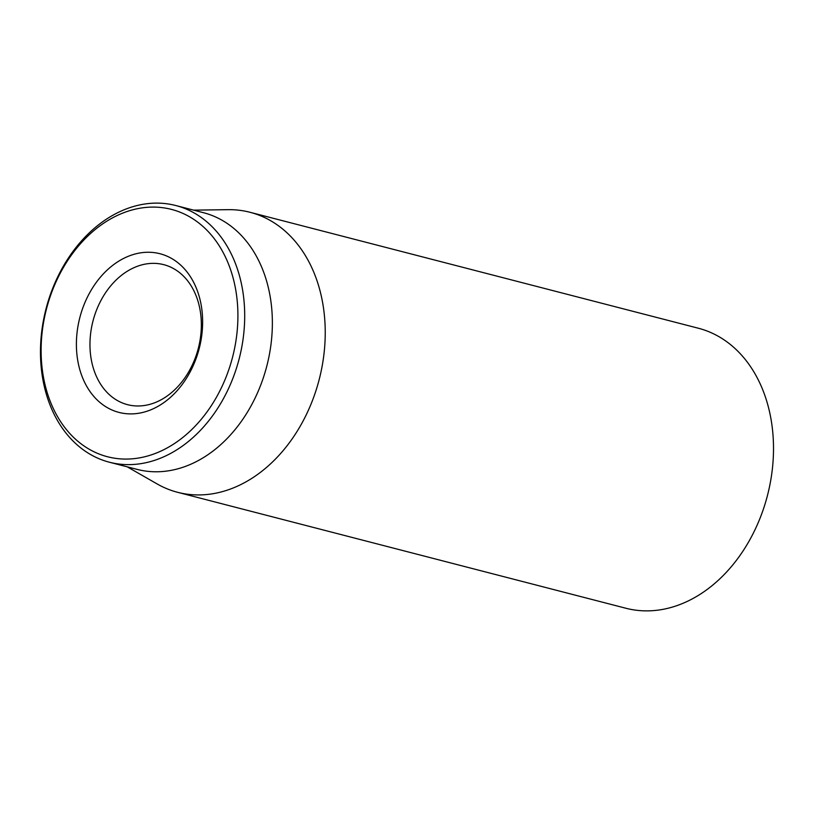 <?xml version="1.0" encoding="UTF-8"?>
<svg xmlns="http://www.w3.org/2000/svg" width="814" height="814" viewBox="0 0 814 814"><rect width="100%" height="100%" fill="white"/><g stroke="black" fill="none" stroke-linecap="round" stroke-linejoin="round"><path stroke-width="1.22" d="M177.625 492.307L625.905 608.251A144.617 108.811 -75.5 0 0 767.46 495.492A144.617 108.811 -75.5 0 0 698.331 328.225L250.051 212.291A144.617 108.811 104.5 0 1 319.434 378.571A144.617 108.811 104.5 0 1 177.625 492.307A144.617 108.811 104.5 0 1 157.153 483.954L127.228 466.829M92.857 321.53A72.314 54.406 104.5 0 1 163.767 264.662A72.314 54.406 104.5 0 1 198.453 347.802A72.314 54.406 104.5 0 1 127.554 404.67A72.314 54.406 104.5 0 1 92.857 321.53M199.349 347.965A81.949 61.661 -75.5 0 0 127.004 256.837A81.949 61.661 -75.5 0 0 92.186 394.434A81.949 61.661 -75.5 0 0 199.349 347.965M46.235 309.869A127.747 96.123 104.5 0 1 213.288 237.434A127.747 96.123 104.5 0 1 159.015 451.933A127.747 96.123 104.5 0 1 46.235 309.869M45.788 309.788A132.57 99.746 -75.5 0 0 109.391 462.22A132.57 99.746 -75.5 0 0 239.387 357.957A132.57 99.746 -75.5 0 0 175.783 205.525A132.57 99.746 -75.5 0 0 45.788 309.788M109.391 462.22L137.057 469.373A132.57 99.746 -75.5 0 0 267.053 365.11A132.57 99.746 -75.5 0 0 203.449 212.688L175.783 205.525M193.62 210.144L228.093 209.666A144.617 108.811 104.5 0 1 250.051 212.291"/></g></svg>
